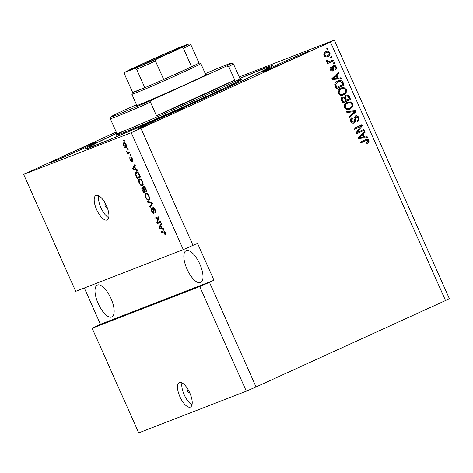 <?xml version="1.0" encoding="UTF-8"?>
<svg xmlns="http://www.w3.org/2000/svg" width="473" height="473" viewBox="0 0 473 473"><rect width="100%" height="100%" fill="white"/><g stroke="black" fill="none" stroke-linecap="round" stroke-linejoin="round"><path stroke-width="0.71" d="M188.491 390.26A1.685 0.662 -114.5 0 0 187.87 390.012A1.685 0.662 -114.5 0 0 187.952 391.786A1.685 0.662 -114.5 0 0 189.265 393.081A1.685 0.662 -114.5 0 0 189.448 392.129M179.923 396.705A13.475 5.286 -114.5 0 0 190.448 407.052A13.475 5.286 -114.5 0 0 189.791 392.88A13.475 5.286 -114.5 0 0 179.267 382.533A13.475 5.286 -114.5 0 0 179.923 396.705M181.993 382.84A13.475 5.286 -114.5 0 0 184.21 394.754A13.475 5.286 -114.5 0 0 192.008 404.793M105.999 204.72A1.685 0.662 -114.5 0 0 105.148 204.218A1.685 0.662 -114.5 0 0 105.231 205.992A1.685 0.662 -114.5 0 0 106.543 207.286A1.685 0.662 -114.5 0 0 106.727 206.317M96.628 209.616A13.475 5.286 -114.5 0 0 107.152 219.969A13.475 5.286 -114.5 0 0 106.496 205.79A13.475 5.286 -114.5 0 0 95.972 195.444A13.475 5.286 -114.5 0 0 96.628 209.616M98.697 195.751A13.475 5.286 -114.5 0 0 100.909 207.665A13.475 5.286 -114.5 0 0 108.707 217.704M98.171 303.506A17.519 6.87 -114.5 0 0 111.853 316.957A17.519 6.87 -114.5 0 0 111.001 298.528A17.519 6.87 -114.5 0 0 97.32 285.077A17.519 6.87 -114.5 0 0 98.171 303.506M187.012 269.066A17.519 6.87 -114.5 0 0 200.7 282.517A17.519 6.87 -114.5 0 0 199.848 264.088A17.519 6.87 -114.5 0 0 186.161 250.637A17.519 6.87 -114.5 0 0 187.012 269.066M63.128 156.403A25.607 0.538 -24 0 0 49.115 163.185A25.607 0.538 -24 0 0 81.882 149.131A25.607 0.538 -24 0 0 95.895 142.355A25.607 0.538 -24 0 0 63.128 156.403M151.969 121.963A25.607 0.538 -24 0 0 137.956 128.745A25.607 0.538 -24 0 0 170.723 114.691A25.607 0.538 -24 0 0 184.736 107.915A25.607 0.538 -24 0 0 151.969 121.963M276.037 65.392A25.607 0.538 -24 0 0 262.024 72.168A25.607 0.538 -24 0 0 294.791 58.12A25.607 0.538 -24 0 0 308.804 51.344A25.607 0.538 -24 0 0 276.037 65.392M116.748 133.191A102.416 2.146 -24 0 0 85.394 148.918A102.416 2.146 -24 0 0 216.468 92.72A102.416 2.146 -24 0 0 272.525 65.605A102.416 2.146 -24 0 0 239.858 78.382M199.748 286.549L246.327 391.171L138.731 432.878L92.152 328.256L199.748 286.549L209.48 282.316L256.059 386.938L445.542 300.532L330.461 42.056L334.269 40.122L239.226 76.963M246.327 391.171L256.059 386.938M84.318 287.998L100.465 324.265L92.152 328.256M100.465 324.265L213.991 280.258L197.548 243.329L183.311 249.62L75.71 291.333L23.65 174.401L131.246 132.694L330.461 42.056M183.311 249.62L131.246 132.694M157.574 222.464L160.323 221.399L160.725 222.298L157.267 223.634L156.847 222.682L157.982 217.982L155.227 219.046L154.831 218.154L158.284 216.811L158.709 217.769L157.574 222.464M152.939 207.34C153.66 207.245 154.399 208.019 155.15 209.663C155.913 211.49 155.954 212.602 155.268 212.998L154.712 209.74L153.347 208.232L153.737 213.329C153.069 213.435 152.383 212.72 151.679 211.195C150.982 209.545 150.928 208.528 151.531 208.144L152.07 211.005L153.347 212.43L153.571 212.01L152.702 208.989L152.939 207.34M147.34 201.332L152.004 202.704L152.412 203.632L150.107 207.546L149.699 206.624L151.827 203.372L147.753 202.261L147.34 201.332M149.036 195.928L149.628 198.678L148.829 200.008C147.848 200.511 146.736 199.606 145.489 197.294C144.626 194.888 144.714 193.522 145.749 193.203L147.381 193.599L149.036 195.928M142.657 181.602L143.248 184.358L142.45 185.688C141.468 186.191 140.357 185.286 139.115 182.974C138.252 180.568 138.341 179.202 139.369 178.877L141.001 179.273L142.657 181.602M135.976 169.429L137.341 169.777L137.755 170.712L133.079 169.299L132.688 168.429L134.917 164.332L135.331 165.266L134.634 166.419L135.976 169.429M123.666 140.357L124.157 140.168L124.553 141.06L124.062 141.25L123.666 140.357M123.82 142.787C124.517 142.379 125.315 143.012 126.22 144.679C126.841 146.429 126.764 147.399 125.989 147.588C125.298 147.972 124.505 147.34 123.619 145.69C122.998 143.963 123.063 142.994 123.82 142.787L123.755 142.816M127.349 148.634L127.846 148.445L128.242 149.338L127.751 149.533L127.349 148.634M128.136 152.531L129.436 152.028L129.839 152.921L127.326 153.896L126.924 152.998L127.326 152.844L126.167 151.064L127.55 152.572L128.136 152.531M130.093 154.789L130.583 154.6L130.98 155.493L130.489 155.688L130.093 154.789M130.814 157.137L132.57 158.94L132.712 161.388L132.18 159.017L131.275 158.006L131.583 161.689L129.98 159.98L129.791 157.663L130.329 159.815L131.133 160.814L130.814 157.137M136.259 171.947C137.217 171.397 138.282 172.267 139.464 174.549L140.599 177.091L137.14 178.427L135.514 174.608C135.213 172.976 135.461 172.095 136.259 171.947L136.165 171.989M143.621 186.545C144.318 186.356 145.045 187.095 145.79 188.762L146.973 191.411L143.52 192.753L142.332 190.081C141.687 188.632 141.628 187.734 142.148 187.379L143.295 188.059L143.621 186.545M162.233 228.4L163.599 228.749L164.013 229.683L159.33 228.27L158.946 227.395L161.175 223.303L161.589 224.232L160.891 225.385L162.233 228.4M165.319 232.503L165.68 233.946L165.071 234.779L164.628 233.904L164.9 232.621L164.243 231.829L161.352 232.811L160.956 231.918L163.303 231.007C163.877 230.582 164.551 231.078 165.319 232.503M445.542 300.532L449.35 298.599L334.269 40.122M213.991 280.258L209.48 282.316M193.037 245.386L140.978 128.461M357.629 132.245L363.914 129.377L364.311 130.276L356.417 133.877L355.992 132.919L360.668 126.415L354.372 129.289L353.975 128.39L361.869 124.789L362.294 125.747L357.133 132.434L362.294 125.747M355.288 115.944C356.849 115.424 358.02 115.98 358.8 117.611C359.504 119.474 359.042 120.834 357.417 121.709L356.914 120.857C358.02 120.219 358.327 119.249 357.842 117.954L355.714 116.831L355.176 119.663C355.595 121.159 355.217 122.265 354.041 122.974C352.598 123.477 351.504 122.974 350.765 121.46C350.109 119.787 350.505 118.552 351.947 117.742L352.45 118.587L351.675 121.011L353.662 122.069L354.342 121.425L353.993 118.132L355.454 115.879M355.406 116.949L355.82 116.784L355.217 117.02L354.685 119.852C355.099 121.354 354.72 122.454 353.55 123.169M351.498 118.008L351.953 118.782L351.185 121.2L353.077 122.3L353.662 122.069M346.484 111.575L355.59 110.688L356.003 111.61L349.257 117.789L348.843 116.866L354.898 111.616L346.904 112.503L346.484 111.575M347.283 102.233L349.854 102.085L352.19 104.066L352.083 107.17L350.257 109.086C347.951 110.262 346.059 109.754 344.581 107.566C343.948 105.041 344.793 103.291 347.123 102.304L350.345 101.89L352.681 103.877L352.574 106.981L349.772 109.293M347.123 102.304L347.549 102.127M340.743 87.984L343.972 87.57L346.307 89.551L346.201 92.661L343.877 94.766C341.577 95.942 339.685 95.434 338.201 93.24C337.574 90.721 338.42 88.965 340.743 87.984L341.169 87.807M330.355 57.05L331.484 56.535L331.88 57.428L330.751 57.943L330.355 57.05M325.808 51.717C327.47 50.818 328.836 51.161 329.918 52.74C330.367 54.572 329.734 55.832 328.014 56.5C326.37 57.369 325.022 57.014 323.97 55.453C323.514 53.644 324.129 52.397 325.808 51.717L326.21 51.551M325.95 51.658L329.421 52.929C329.87 54.767 329.238 56.021 327.517 56.695L327.635 56.659M365.463 139.712C366.877 138.855 368.047 139.103 368.97 140.451L369.011 142.054L367.332 143.431L366.835 142.586L368.029 140.836L367.03 140.215L360.503 143.047L360.101 142.154L365.913 139.517M365.428 140.771L360.491 143.023M338.236 78.08L340.932 77.761L341.346 78.689L332.223 79.541L331.839 78.666L338.508 72.31L338.922 73.244L336.894 75.071L338.236 78.08L337.746 78.276L340.932 77.761M333.418 65.611C334.653 65.168 335.582 65.593 336.214 66.888C336.717 68.177 336.415 69.164 335.316 69.862L334.819 69.017L335.363 67.201L333.956 66.445L333.53 66.888L333.589 67.876C334.003 69.182 333.743 70.181 332.803 70.873C331.674 71.246 330.834 70.832 330.284 69.637C329.77 68.431 330.012 67.503 331.011 66.847L331.514 67.692L331.088 69.229L332.288 70.034L332.525 68.378C332.129 67.107 332.424 66.19 333.418 65.611L333.577 65.546M333.471 66.634L333.968 66.439L333.53 66.888M333.045 63.092L334.175 62.578L334.571 63.471L333.441 63.985L333.045 63.092M330.048 61.36L333.027 60.006L333.424 60.899L327.683 63.518L327.286 62.625L328.203 62.205L326.713 61.614L326.642 60.627L327.612 60.585L327.777 61.242L328.806 61.738L330.048 61.36L329.261 61.673M326.666 48.772L327.795 48.258L328.191 49.151L327.068 49.665L326.666 48.772M337.604 81.072C339.874 79.848 341.689 80.339 343.055 82.527L344.184 85.069L336.291 88.67L334.742 84.803C334.908 82.941 335.86 81.693 337.604 81.072L338.083 80.865M345.905 95.191C347.466 94.565 348.625 95.079 349.381 96.74L350.564 99.389L342.665 102.99L341.476 100.317C340.838 98.869 341.151 97.781 342.411 97.048L344.492 97.255L346.124 95.097M364.494 137.052L367.184 136.727L367.598 137.661L358.481 138.506L358.091 137.637L364.76 131.281L365.174 132.209L363.152 134.042L364.494 137.052L363.997 137.241L367.184 136.727M116.216 131.997L23.65 174.401M365.659 139.624L368.473 140.647L368.514 142.243L369.011 142.054M368.514 142.243L366.841 143.626M368.473 140.647L368.97 140.451M340.436 77.95L340.791 78.743M338.1 72.7L338.426 73.433L338.922 73.244M338.426 73.433L336.894 75.071M336.404 75.26L337.746 78.276M336.108 75.786L332.359 78.92L337.184 78.211L336.108 75.786L332.85 78.725L337.184 78.211M334.033 78.636L334.523 78.447M332.359 78.92L332.85 78.725M332.927 65.806C334.157 65.363 335.091 65.782 335.718 67.077L336.214 66.888M335.718 67.077C336.22 68.366 335.925 69.36 334.825 70.051M333.033 67.077L333.093 68.065C333.506 69.377 333.246 70.376 332.312 71.068M330.592 67.16L331.023 67.881L331.514 67.692M331.023 67.881L330.597 69.419L331.088 69.229M330.597 69.419L331.798 70.223L332.288 70.034M333.69 62.797L334.074 63.666L334.571 63.471M334.074 63.666L333.43 63.961M332.543 60.225L332.933 61.088L333.424 60.899M332.933 61.088L327.671 63.488M326.612 60.798L327.612 60.585M327.121 60.781L327.286 61.431L327.777 61.242M327.286 61.431L328.806 61.738M328.309 61.928L329.557 61.555M327.316 48.477L327.7 49.34L328.191 49.151M327.7 49.34L327.056 49.635M329.421 52.929L329.918 52.74M325.773 52.781L326.547 52.468L325.773 52.781C324.567 53.201 324.082 54.04 324.307 55.294C325.087 56.257 326.027 56.423 327.115 55.802M324.797 55.099C325.584 56.062 326.518 56.234 327.612 55.607C328.818 55.187 329.309 54.348 329.084 53.094C328.297 52.131 327.357 51.965 326.264 52.586C325.063 53.011 324.573 53.845 324.797 55.099L324.307 55.294M326.831 55.92L327.612 55.607M330.999 56.754L331.384 57.623L331.88 57.428M331.384 57.623L330.739 57.919M337.834 80.972L342.558 82.722L343.055 82.527M342.558 82.722L343.694 85.258L344.184 85.069M343.694 85.258L336.279 88.64M337.497 82.16L338.402 81.794L337.497 82.16L335.262 84.744L336.321 87.546L342.866 84.596L342.18 83.059L340.075 81.433L337.988 81.971L335.753 84.549L336.811 87.351M335.647 86.033L336.143 85.838M335.262 84.744L335.753 84.549M340.909 87.913L343.475 87.759L345.81 89.746L345.704 92.85L346.201 92.661M345.704 92.85L343.161 95.055M343.475 87.759L343.972 87.57M345.81 89.746L346.307 89.551M340.625 89.084L339.005 90.272L338.627 93.004C339.78 94.677 341.24 95.026 343.002 94.056M339.123 92.814C340.276 94.482 341.731 94.831 343.493 93.867C345.219 93.146 345.846 91.851 345.385 89.982C344.261 88.35 342.842 87.984 341.116 88.889L339.502 90.077L339.123 92.814L338.627 93.004M342.588 94.233L343.493 93.867M339.005 90.272L339.502 90.077M345.408 95.38C346.975 94.754 348.134 95.268 348.885 96.93L350.067 99.584L350.564 99.389M350.067 99.584L342.653 102.96M341.914 97.243L344.492 97.255M346.047 96.179L345.816 96.273C344.87 96.817 344.681 97.633 345.243 98.721L345.976 100.371L349.24 98.916L347.962 96.321L346.307 96.084C345.361 96.628 345.172 97.444 345.739 98.526L346.473 100.181M342.671 97.994L342.446 98.077C341.577 98.615 341.447 99.389 342.044 100.4L342.694 101.866L345.55 100.601L344.379 98.171L342.937 97.887C342.074 98.425 341.938 99.2 342.541 100.211L343.191 101.677M352.083 107.17L352.574 106.981M349.854 102.085L350.345 101.89M352.19 104.066L352.681 103.877M346.999 103.404L345.385 104.592L345.006 107.33C346.159 108.997 347.614 109.346 349.376 108.376M345.497 107.135C346.65 108.808 348.11 109.157 349.872 108.187C351.593 107.472 352.225 106.177 351.764 104.302C350.641 102.671 349.216 102.31 347.495 103.215L345.875 104.403L345.497 107.135L345.006 107.33M348.962 108.553L349.872 108.187M345.385 104.592L345.875 104.403M346.549 111.711L355.59 110.688M355.099 110.877L355.507 111.799L356.003 111.61M355.507 111.799L349.175 117.6M354.797 116.139C356.358 115.619 357.529 116.175 358.303 117.801L358.8 117.611M358.303 117.801C359.007 119.663 358.546 121.029 356.92 121.898M351.953 118.782L352.45 118.587M351.185 121.2L351.675 121.011M363.43 129.596L363.82 130.465L364.311 130.276M363.82 130.465L356.406 133.847M354.36 129.259L360.668 126.415M361.39 125.008L361.804 125.942M366.693 136.916L367.042 137.708M364.352 131.665L364.683 132.405L365.174 132.209M364.683 132.405L363.152 134.042M362.655 134.231L363.997 137.241M362.359 134.758L358.611 137.885L363.435 137.176L362.359 134.758L359.108 137.696L363.435 137.176M360.284 137.608L360.781 137.412M358.611 137.885L359.108 137.696M124.541 141.031L124.062 141.25M126.516 147.133L125.706 146.642M123.967 145.53L123.619 145.69M124.316 143.638L124.446 142.722M125.262 143.207L124.245 143.674L123.985 145.572L125.587 146.695L126.782 146.151M126.646 146.21L125.694 146.648M126.202 144.637L124.186 143.697L125.31 143.183M125.587 146.695L125.848 144.797M128.23 149.314L127.751 149.533M129.809 152.856L127.326 153.896M128.449 153.382L128.082 152.548M127.881 152.59L127.326 152.844M126.847 151.762L126.409 151.957M130.968 155.469L130.489 155.688M132.978 160.181L132.269 160.507M132.529 158.857L132.18 159.017M131.878 157.728L131.275 158.006M130.329 159.821L129.98 159.98M131.76 160.53L131.133 160.814M131.683 160.241L131.216 160.453M131.725 157.799L131.654 157.474M135.922 169.304L135.615 169.21M134.042 168.861L133.079 169.299M134.758 166.691L133.735 167.956L132.688 168.429M134.391 166.857L135.302 165.189M133.735 167.956L133.244 168.725L135.444 169.293L134.362 166.868M135.834 169.109L135.444 169.293M140.57 177.026L137.14 178.427M138.27 177.913L137.903 177.085M135.952 174.407L135.514 174.608M136.466 172.935L136.809 171.847M137.933 172.278L137.619 172.409M137.779 172.332L136.656 172.846L135.999 174.62L137.146 177.375L139.795 176.352L137.649 172.864L136.561 172.887L137.684 172.373M140.191 176.175L139.795 176.352M138.27 172.58L137.649 172.864M139.505 174.638L139.109 174.815M142.964 185.268L141.935 184.831M139.505 182.797L139.115 182.974M139.636 179.835L139.937 178.794M142.131 184.76L143.254 184.245M140.889 179.261L139.145 180.455L139.511 182.809C140.475 184.576 141.326 185.239 142.06 184.789L143.23 184.257M142.651 181.591L142.261 181.768C141.321 180.042 140.487 179.379 139.76 179.775L140.818 179.291M142.06 184.789C142.828 184.559 142.893 183.548 142.261 181.768M146.943 191.346L143.52 192.753M144.649 192.239L144.277 191.405M142.952 188.094L142.917 187.645M143.762 187.852L143.295 188.059M144.366 187.284L144.33 186.658M143.526 191.701L144.555 191.299L143.425 188.851L142.604 188.254L143.526 191.701M144.951 191.122L144.555 191.299M143.224 187.97L142.604 188.254M143.887 188.644L143.425 188.851M144.963 191.145L146.169 190.672L144.951 188.047L144.017 187.438L144.224 189.496L144.963 191.145M146.565 190.495L146.169 190.672M144.821 187.077L144.017 187.438M145.353 187.864L144.951 188.047M145.773 188.721L145.382 188.898M149.344 199.594L148.315 199.151M147.334 193.563L145.524 194.775L145.891 197.135L145.489 197.294M146.009 194.155L146.317 193.114M148.504 199.08L149.634 198.565M145.891 197.135C146.855 198.902 147.7 199.559 148.433 199.109L149.604 198.577M149.03 195.911L148.634 196.088C147.7 194.368 146.867 193.699 146.133 194.101L147.192 193.617M148.433 199.109C149.202 198.879 149.273 197.874 148.634 196.088M150.881 206.234L149.699 206.624M150.822 206.11L152.306 203.816M152.217 203.195L151.827 203.372M148.829 201.77L147.753 202.261M155.753 211.697L154.825 212.117M155.109 209.563L154.712 209.74M154.086 207.895L153.347 208.232M154.092 212.59L153.743 212.247M152.07 211.011L151.679 211.195M154.05 212.105L153.347 212.43M153.991 211.821L153.571 212.01M153.146 208.788L152.702 208.989M153.743 208.049L153.701 207.541M160.696 222.227L157.267 223.634M158.396 223.12L158.029 222.292M157.61 222.334L156.847 222.682M158.662 217.669L157.982 217.982M158.65 217.645L155.227 219.046M156.356 218.532L155.984 217.704M162.174 228.27L161.872 228.181M160.294 227.826L159.33 228.27M161.009 225.656L159.986 226.928L158.946 227.395M160.649 225.828L161.553 224.161M159.986 226.928L159.496 227.69L161.695 228.258L160.619 225.84M162.091 228.081L161.695 228.258M165.639 233.443L164.628 233.904M165.296 232.444L164.9 232.621M164.799 231.575L164.243 231.829M163.729 231.888L161.352 232.811M162.481 232.296L162.115 231.468M205.672 74.486A39.082 0.816 156 0 1 206.991 74.155A39.082 0.816 156 0 1 185.599 84.484A39.082 0.816 156 0 1 135.597 105.94A39.082 0.816 156 0 1 136.732 105.183M116.796 133.297A98.378 2.058 -24 0 0 89.09 147.227A98.378 2.058 -24 0 0 214.99 93.293A98.378 2.058 -24 0 0 268.794 67.219A98.378 2.058 -24 0 0 239.906 78.483M202.545 95.233A67.379 1.413 -24 0 0 234.768 80.067L156.498 115.755A67.379 1.413 -24 0 0 202.545 95.233M228.743 66.527L226.549 66.049A66.031 1.384 -24 0 0 231.587 63.151L233.366 63.831A67.379 1.413 156 0 1 233.39 63.855A67.379 1.413 156 0 1 228.743 66.527L234.768 80.067M156.498 115.755L150.467 102.221A67.379 1.413 156 0 1 110.28 118.67A67.379 1.413 156 0 1 110.28 118.634L110.966 116.855A66.031 1.384 -24 0 0 151.561 100.241L150.467 102.221M231.587 63.151A66.031 1.384 -24 0 0 205.3 73.646M136.502 104.675L116.027 114.017A66.031 1.384 -24 0 0 110.966 116.855M226.549 66.049L151.561 100.241M166.466 54.371A25.737 0.538 156 0 1 133.534 68.508A25.737 0.538 156 0 1 147.611 61.685A25.737 0.538 156 0 1 180.55 47.572A25.737 0.538 156 0 1 166.466 54.371M172.196 51.734A24.933 0.52 -24 0 0 148.238 62.306A24.933 0.52 -24 0 0 142.219 65.085M125.032 72.286L133.912 67.763A35.037 0.733 -24 0 0 125.032 72.286L134.906 68.461A35.037 0.733 -24 0 0 157.604 58.581C156.35 58.977 155.641 59.793 155.481 61.029A36.386 0.763 156 0 1 136.62 69.235L144.844 87.7A36.386 0.763 -24 0 1 132.57 92.501A36.386 0.763 -24 0 1 132.635 92.43L144.844 87.7A36.386 0.763 -24 0 0 163.699 79.494A36.386 0.763 -24 0 0 179.131 72.558A36.386 0.763 -24 0 0 191.606 66.77A36.386 0.763 -24 0 0 198.979 63.01A36.386 0.763 -24 0 0 199.032 62.909A36.386 0.763 -24 0 0 198.938 62.909M199.032 62.909L200.812 63.595A37.734 0.792 156 0 1 200.824 63.607A37.734 0.792 156 0 1 180.178 73.593A37.734 0.792 156 0 1 131.884 94.298A37.734 0.792 156 0 1 131.884 94.281L132.57 92.501M155.481 61.029L163.699 79.494L191.606 66.77L183.382 48.305C182.359 47.607 181.283 47.602 180.166 48.293A35.037 0.733 -24 0 0 189.046 43.77L179.172 47.602A35.037 0.733 -24 0 0 156.474 57.475L133.912 67.763M157.604 58.581L180.166 48.293M189.046 43.77L190.761 44.551A36.386 0.763 156 0 1 183.382 48.305M198.979 63.01L190.761 44.551M156.474 57.475L179.172 47.602M124.488 72.694L124.411 73.971L132.635 92.43M136.62 69.235L134.906 68.461M333.767 77.69L334.257 77.495M333.093 68.065L333.589 67.876M348.885 96.93L349.381 96.74M342.044 100.4L342.541 100.211M345.243 98.721L345.739 98.526M354.685 119.852L355.176 119.663M360.018 136.656L360.509 136.466M131.37 159.182L130.915 159.389M136.455 175.82L136.058 176.003M142.728 189.898L142.332 190.081M144.247 189.543L143.851 189.72M152.359 203.508L151.437 203.934M152.04 202.787L151.112 203.207M153.571 210.379L153.193 210.55M116.618 134.846L116.855 133.439A67.379 1.413 -24 0 0 203.088 96.462A67.379 1.413 -24 0 0 239.965 78.624L241.177 79.387M233.449 82.231A68.727 1.437 156 0 1 204.129 97.503A68.727 1.437 156 0 1 132.635 128.94A68.727 1.437 156 0 1 123.896 131.009M268.794 67.219L269.58 67.521M233.39 63.855L239.965 78.624M110.28 118.67L116.855 133.439M89.09 147.227L88.788 148.014M200.824 63.607L205.844 74.876M131.884 94.298L136.904 105.574"/></g></svg>

